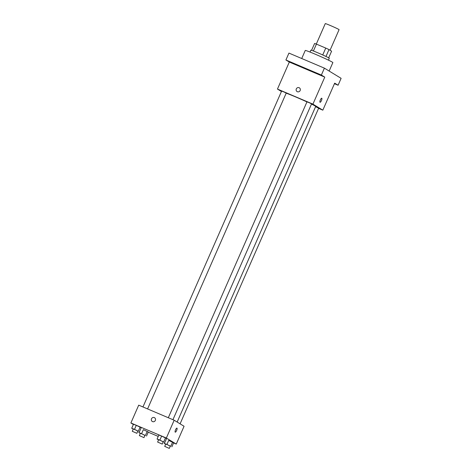 <?xml version="1.0" encoding="UTF-8"?>
<svg xmlns="http://www.w3.org/2000/svg" width="472" height="472" viewBox="0 0 472 472"><rect width="100%" height="100%" fill="white"/><g stroke="black" fill="none" stroke-linecap="round" stroke-linejoin="round"><path stroke-width="0.71" d="M330.058 50.227L339.085 29.659A7.54 0.301 -156.3 0 0 332.306 26.355A7.54 0.301 -156.3 0 0 325.279 23.6L316.299 44.061M313.402 50.994L316.423 44.114A9.729 0.389 -156.3 0 0 314.594 43.465L311.585 50.327M316.423 44.114L325.751 48.073A9.729 0.389 -156.3 0 1 329.002 49.584L331.604 51.171L328.683 57.832M325.981 56.469L329.002 49.584M310.045 52.062L310.871 50.174A10.048 0.401 23.7 0 1 318.907 53.265A10.048 0.401 23.7 0 1 328.937 57.979A10.048 0.401 23.7 0 1 329.279 58.257L328.447 60.145M322.73 54.959L325.751 48.073M329.149 71.042L332.866 62.575A15.075 0.608 -156.3 0 0 319.308 55.961A15.075 0.608 -156.3 0 0 305.26 50.457L301.72 58.516M281.436 91.491L277.459 89.066L289.318 62.056L285.914 59.985L288.941 53.088L324.4 68.151L341.114 78.334L338.088 85.231L334.447 83.686M285.914 59.985L321.373 75.048L324.4 68.151M321.373 75.048L324.777 77.119L312.924 104.129L322.824 110.165L334.683 83.155L338.088 85.231M321.757 98.229A2.201 0.625 -67 0 1 321.438 100.583A2.201 0.625 -67 0 1 320.04 102.276A2.201 0.625 -67 0 1 320.323 100.005A2.201 0.625 -67 0 1 321.762 98.229A2.201 0.625 -67 0 1 321.444 100.583A2.201 0.625 -67 0 1 320.04 102.276M294.729 64.015L290.215 62.062L294.729 64.015M320.087 74.782L315.567 72.83L320.087 74.782M289.318 62.056L324.777 77.119M177.159 422.045L315.697 106.448A16.986 0.684 -156.3 0 0 311.485 104.076M306.942 101.928A16.986 0.684 -156.3 0 0 286.185 93.173M277.459 89.066L312.924 104.129M322.824 110.165L318.576 108.365M147.583 408.929L286.227 93.084L283.967 91.981L281.625 91.066L142.957 406.964M180.092 423.832L318.659 108.171L315.579 106.713M172.935 419.697L311.579 103.858L309.319 102.754L306.977 101.834L168.309 417.732M297.077 91.58A2.201 2.106 121.4 0 1 299.1 87.692A2.201 2.106 121.4 0 1 300.015 90.801A2.201 2.106 121.4 0 1 297.077 91.58A2.201 2.106 121.4 0 1 299.1 87.692A2.201 2.106 121.4 0 1 299.366 87.827M133.381 424.499L130.886 422.977L138.709 405.159L174.168 420.222L184.068 426.257L176.251 444.075L173.584 442.942M130.886 422.977L166.345 438.04L174.168 420.222M166.345 438.04L176.251 444.075M176.634 430.47A2.201 0.625 -67 0 1 175.23 432.163A2.201 0.625 -67 0 1 175.513 429.892A2.201 0.625 -67 0 1 176.953 428.116A2.201 0.625 -67 0 1 176.634 430.47M133.234 429.119L131.723 428.269L133.487 424.245L136.278 425.331L141.211 427.721L136.278 425.331L134.514 429.355L137.842 431.119M168.71 440.417L173.643 442.807L168.71 440.417L166.946 444.435L170.274 446.205M158.226 436.417L148.232 432.175M158.586 439.886L157.076 439.037L158.846 435.013L161.63 436.098L166.563 438.494L161.63 436.098L159.866 440.122L163.194 441.892M143.358 429.644L148.291 432.039L143.358 429.644L141.594 433.668L144.922 435.438M152.267 421.466A2.201 2.106 121.4 0 1 154.291 417.578A2.201 2.106 121.4 0 1 155.205 420.682A2.201 2.106 121.4 0 1 152.267 421.466A2.201 2.106 121.4 0 1 154.291 417.578A2.201 2.106 121.4 0 1 154.556 417.714M176.953 428.116A2.201 0.625 -67 0 1 176.628 430.464A2.201 0.625 -67 0 1 175.23 432.163M140.314 433.432L138.803 432.582L141.594 433.668M143.96 437.632L144.969 435.332L142.703 434.228L140.367 433.314L139.358 435.609L143.96 437.632L139.358 435.609M145.453 435.408L147.223 431.384M146.526 436.063L148.291 432.039M138.803 432.582L139.21 431.656M131.723 428.269L134.514 429.355M136.874 433.314L137.883 431.019L135.623 429.915L133.281 428.995L132.272 431.296L136.874 433.314L132.272 431.296M138.373 431.089L140.137 427.072M139.446 431.744L141.211 427.721M133.487 424.245L136.278 425.331M165.666 444.199L164.162 443.35L166.946 444.435M169.312 448.4L170.321 446.099L168.061 445.002L165.719 444.081L164.71 446.382L169.312 448.4L164.71 446.382M170.805 446.176L172.575 442.152M171.879 446.831L173.643 442.807M164.162 443.35L164.569 442.423M157.076 439.037L159.866 440.122M162.232 444.087L163.241 441.786L160.982 440.683L158.639 439.768L157.63 442.063L162.232 444.087L157.63 442.063M163.725 441.863L165.495 437.839M164.799 442.512L166.563 438.494M158.846 435.013L161.63 436.098"/></g></svg>
